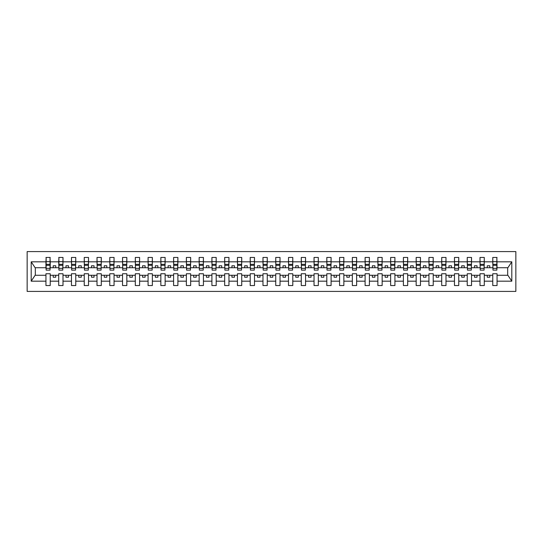 <?xml version="1.0" encoding="UTF-8"?>
<svg xmlns="http://www.w3.org/2000/svg" width="543" height="543" viewBox="0 0 543 543"><rect width="100%" height="100%" fill="white"/><g stroke="black" fill="none" stroke-linecap="round" stroke-linejoin="round"><path stroke-width="0.81" d="M27.15 291.415L515.85 291.415L515.85 251.585L27.15 251.585L27.15 291.415M496.852 269.253L497.055 267.719L507.888 267.719L511.805 261.821L511.805 281.179L497.055 281.179L497.055 273.747L492.766 273.747L492.766 275.281L484.288 275.281L484.288 273.747L479.998 273.747L479.998 275.281L471.528 275.281L471.528 273.747L467.238 273.747L467.238 275.281L458.76 275.281L458.76 273.747L454.471 273.747L454.471 275.281L445.993 275.281L445.993 273.747L441.703 273.747L441.703 275.281L433.226 275.281L433.226 273.747L428.936 273.747L428.936 275.281L420.458 275.281L420.458 273.747L416.169 273.747L416.169 275.281L407.691 275.281L407.691 273.747L403.401 273.747L403.401 275.281L394.924 275.281L394.924 273.747L390.634 273.747L390.634 275.281L382.157 275.281L382.157 273.747L377.867 273.747L377.867 275.281L369.396 275.281L369.396 273.747L365.106 273.747L365.106 275.281L356.629 275.281L356.629 273.747L352.339 273.747L352.339 275.281L343.862 275.281L343.862 273.747L339.572 273.747L339.572 275.281L331.094 275.281L331.094 273.747L326.805 273.747L326.805 275.281L318.327 275.281L318.327 273.747L314.037 273.747L314.037 275.281L305.56 275.281L305.56 273.747L301.27 273.747L301.27 275.281L292.792 275.281L292.792 273.747L288.503 273.747L288.503 275.281L280.025 275.281L280.025 273.747L275.735 273.747L275.735 275.281L267.265 275.281L267.265 273.747L262.975 273.747L262.975 275.281L254.497 275.281L254.497 273.747L250.208 273.747L250.208 275.281L241.73 275.281L241.73 273.747L237.44 273.747L237.44 275.281L228.963 275.281L228.963 273.747L224.673 273.747L224.673 275.281L216.195 275.281L216.195 273.747L211.906 273.747L211.906 275.281L203.428 275.281L203.428 273.747L199.138 273.747L199.138 275.281L190.661 275.281L190.661 273.747L186.371 273.747L186.371 275.281L177.894 275.281L177.894 273.747L173.604 273.747L173.604 275.281L165.133 275.281L165.133 273.747L160.843 273.747L160.843 275.281L152.366 275.281L152.366 273.747L148.076 273.747L148.076 275.281L139.599 275.281L139.599 273.747L135.309 273.747L135.309 275.281L126.831 275.281L126.831 273.747L122.542 273.747L122.542 275.281L114.064 275.281L114.064 273.747L109.774 273.747L109.774 275.281L101.297 275.281L101.297 273.747L97.007 273.747L97.007 275.281L88.529 275.281L88.529 273.747L84.24 273.747L84.24 275.281L75.762 275.281L75.762 273.747L71.472 273.747L71.472 275.281L63.002 275.281L63.002 273.747L58.712 273.747L58.712 275.281L50.234 275.281L50.234 273.747L45.945 273.747L45.945 275.281L35.112 275.281L31.195 281.179L31.195 261.821L35.112 267.719L45.945 267.719L45.945 261.821L31.195 261.821M497.055 281.179L497.055 285.543L492.766 285.543L492.766 275.281M492.766 281.179L484.288 281.179L484.288 285.543L479.998 285.543L479.998 275.281M484.288 281.179L484.288 275.281M479.998 281.179L471.528 281.179L471.528 285.543L467.238 285.543L467.238 275.281M471.528 281.179L471.528 275.281M467.238 281.179L458.76 281.179L458.76 285.543L454.471 285.543L454.471 275.281M458.76 281.179L458.76 275.281M454.471 281.179L445.993 281.179L445.993 285.543L441.703 285.543L441.703 275.281M445.993 281.179L445.993 275.281M441.703 281.179L433.226 281.179L433.226 285.543L428.936 285.543L428.936 275.281M433.226 281.179L433.226 275.281M428.936 281.179L420.458 281.179L420.458 285.543L416.169 285.543L416.169 275.281M420.458 281.179L420.458 275.281M416.169 281.179L407.691 281.179L407.691 285.543L403.401 285.543L403.401 275.281M407.691 281.179L407.691 275.281M403.401 281.179L394.924 281.179L394.924 285.543L390.634 285.543L390.634 275.281M394.924 281.179L394.924 275.281M390.634 281.179L382.157 281.179L382.157 285.543L377.867 285.543L377.867 275.281M382.157 281.179L382.157 275.281M377.867 281.179L369.396 281.179L369.396 285.543L365.106 285.543L365.106 275.281M369.396 281.179L369.396 275.281M365.106 281.179L356.629 281.179L356.629 285.543L352.339 285.543L352.339 275.281M356.629 281.179L356.629 275.281M352.339 281.179L343.862 281.179L343.862 285.543L339.572 285.543L339.572 275.281M343.862 281.179L343.862 275.281M339.572 281.179L331.094 281.179L331.094 285.543L326.805 285.543L326.805 275.281M331.094 281.179L331.094 275.281M326.805 281.179L318.327 281.179L318.327 285.543L314.037 285.543L314.037 275.281M318.327 281.179L318.327 275.281M314.037 281.179L305.56 281.179L305.56 285.543L301.27 285.543L301.27 275.281M305.56 281.179L305.56 275.281M301.27 281.179L292.792 281.179L292.792 285.543L288.503 285.543L288.503 275.281M292.792 281.179L292.792 275.281M288.503 281.179L280.025 281.179L280.025 285.543L275.735 285.543L275.735 275.281M280.025 281.179L280.025 275.281M275.735 281.179L267.265 281.179L267.265 285.543L262.975 285.543L262.975 275.281M267.265 281.179L267.265 275.281M262.975 281.179L254.497 281.179L254.497 285.543L250.208 285.543L250.208 275.281M254.497 281.179L254.497 275.281M250.208 281.179L241.73 281.179L241.73 285.543L237.44 285.543L237.44 275.281M241.73 281.179L241.73 275.281M237.44 281.179L228.963 281.179L228.963 285.543L224.673 285.543L224.673 275.281M228.963 281.179L228.963 275.281M224.673 281.179L216.195 281.179L216.195 285.543L211.906 285.543L211.906 275.281M216.195 281.179L216.195 275.281M211.906 281.179L203.428 281.179L203.428 285.543L199.138 285.543L199.138 275.281M203.428 281.179L203.428 275.281M199.138 281.179L190.661 281.179L190.661 285.543L186.371 285.543L186.371 275.281M190.661 281.179L190.661 275.281M186.371 281.179L177.894 281.179L177.894 285.543L173.604 285.543L173.604 275.281M177.894 281.179L177.894 275.281M173.604 281.179L165.133 281.179L165.133 285.543L160.843 285.543L160.843 275.281M165.133 281.179L165.133 275.281M160.843 281.179L152.366 281.179L152.366 285.543L148.076 285.543L148.076 275.281M152.366 281.179L152.366 275.281M148.076 281.179L139.599 281.179L139.599 285.543L135.309 285.543L135.309 275.281M139.599 281.179L139.599 275.281M135.309 281.179L126.831 281.179L126.831 285.543L122.542 285.543L122.542 275.281M126.831 281.179L126.831 275.281M122.542 281.179L114.064 281.179L114.064 285.543L109.774 285.543L109.774 275.281M114.064 281.179L114.064 275.281M109.774 281.179L101.297 281.179L101.297 285.543L97.007 285.543L97.007 275.281M101.297 281.179L101.297 275.281M97.007 281.179L88.529 281.179L88.529 285.543L84.24 285.543L84.24 275.281M88.529 281.179L88.529 275.281M84.24 281.179L75.762 281.179L75.762 285.543L71.472 285.543L71.472 275.281M75.762 281.179L75.762 275.281M71.472 281.179L63.002 281.179L63.002 285.543L58.712 285.543L58.712 275.281M63.002 281.179L63.002 275.281M492.969 268.357L496.852 268.357L496.852 270.122L492.969 270.122L492.766 257.457L492.766 261.821L484.288 261.821L484.084 269.253M492.969 269.253L492.766 261.821M480.209 268.357L484.084 268.357L484.084 270.122L480.209 270.122L479.998 257.457L479.998 261.821L471.528 261.821L471.317 269.253M480.209 269.253L479.998 261.821M467.442 268.357L471.317 268.357L471.317 270.122L467.442 270.122L467.238 257.457L467.238 261.821L458.76 261.821L458.557 269.253M467.442 269.253L467.238 261.821M454.674 268.357L458.557 268.357L458.557 270.122L454.674 270.122L454.471 257.457L454.471 261.821L445.993 261.821L445.789 269.253M454.674 269.253L454.471 261.821M441.907 268.357L445.789 268.357L445.789 270.122L441.907 270.122L441.703 257.457L441.703 261.821L433.226 261.821L433.022 269.253M441.907 269.253L441.703 261.821M429.14 268.357L433.022 268.357L433.022 270.122L429.14 270.122L428.936 257.457L428.936 261.821L420.458 261.821L420.255 269.253M429.14 269.253L428.936 261.821M416.372 268.357L420.255 268.357L420.255 270.122L416.372 270.122L416.169 257.457L416.169 261.821L407.691 261.821L407.488 269.253M416.372 269.253L416.169 261.821M403.605 268.357L407.488 268.357L407.488 270.122L403.605 270.122L403.401 257.457L403.401 261.821L394.924 261.821L394.72 269.253M403.605 269.253L403.401 261.821M390.838 268.357L394.72 268.357L394.72 270.122L390.838 270.122L390.634 257.457L390.634 261.821L382.157 261.821L381.953 269.253M390.838 269.253L390.634 261.821M378.077 268.357L381.953 268.357L381.953 270.122L378.077 270.122L377.867 257.457L377.867 261.821L369.396 261.821L369.186 269.253M378.077 269.253L377.867 261.821M365.31 268.357L369.186 268.357L369.186 270.122L365.31 270.122L365.106 257.457L365.106 261.821L356.629 261.821L356.425 269.253M365.31 269.253L365.106 261.821M352.543 268.357L356.425 268.357L356.425 270.122L352.543 270.122L352.339 257.457L352.339 261.821L343.862 261.821L343.658 269.253M352.543 269.253L352.339 261.821M339.775 268.357L343.658 268.357L343.658 270.122L339.775 270.122L339.572 257.457L339.572 261.821L331.094 261.821L330.891 269.253M339.775 269.253L339.572 261.821M327.008 268.357L330.891 268.357L330.891 270.122L327.008 270.122L326.805 257.457L326.805 261.821L318.327 261.821L318.123 269.253M327.008 269.253L326.805 261.821M314.241 268.357L318.123 268.357L318.123 270.122L314.241 270.122L314.037 257.457L314.037 261.821L305.56 261.821L305.356 269.253M314.241 269.253L314.037 261.821M301.474 268.357L305.356 268.357L305.356 270.122L301.474 270.122L301.27 257.457L301.27 261.821L292.792 261.821L292.589 269.253M301.474 269.253L301.27 261.821M288.706 268.357L292.589 268.357L292.589 270.122L288.706 270.122L288.503 257.457L288.503 261.821L280.025 261.821L279.821 269.253M288.706 269.253L288.503 261.821M275.946 268.357L279.821 268.357L279.821 270.122L275.946 270.122L275.735 257.457L275.735 261.821L267.265 261.821L267.054 269.253M275.946 269.253L275.735 261.821M263.179 268.357L267.054 268.357L267.054 270.122L263.179 270.122L262.975 257.457L262.975 261.821L254.497 261.821L254.294 269.253M263.179 269.253L262.975 261.821M250.411 268.357L254.294 268.357L254.294 270.122L250.411 270.122L250.208 257.457L250.208 261.821L241.73 261.821L241.526 269.253M250.411 269.253L250.208 261.821M237.644 268.357L241.526 268.357L241.526 270.122L237.644 270.122L237.44 257.457L237.44 261.821L228.963 261.821L228.759 269.253M237.644 269.253L237.44 261.821M224.877 268.357L228.759 268.357L228.759 270.122L224.877 270.122L224.673 257.457L224.673 261.821L216.195 261.821L215.992 269.253M224.877 269.253L224.673 261.821M212.109 268.357L215.992 268.357L215.992 270.122L212.109 270.122L211.906 257.457L211.906 261.821L203.428 261.821L203.225 269.253M212.109 269.253L211.906 261.821M199.342 268.357L203.225 268.357L203.225 270.122L199.342 270.122L199.138 257.457L199.138 261.821L190.661 261.821L190.457 269.253M199.342 269.253L199.138 261.821M186.575 268.357L190.457 268.357L190.457 270.122L186.575 270.122L186.371 257.457L186.371 261.821L177.894 261.821L177.69 269.253M186.575 269.253L186.371 261.821M173.814 268.357L177.69 268.357L177.69 270.122L173.814 270.122L173.604 257.457L173.604 261.821L165.133 261.821L164.923 269.253M173.814 269.253L173.604 261.821M161.047 268.357L164.923 268.357L164.923 270.122L161.047 270.122L160.843 257.457L160.843 261.821L152.366 261.821L152.162 269.253M161.047 269.253L160.843 261.821M148.28 268.357L152.162 268.357L152.162 270.122L148.28 270.122L148.076 257.457L148.076 261.821L139.599 261.821L139.395 269.253M148.28 269.253L148.076 261.821M135.512 268.357L139.395 268.357L139.395 270.122L135.512 270.122L135.309 257.457L135.309 261.821L126.831 261.821L126.628 269.253M135.512 269.253L135.309 261.821M122.745 268.357L126.628 268.357L126.628 270.122L122.745 270.122L122.542 257.457L122.542 261.821L114.064 261.821L113.86 269.253M122.745 269.253L122.542 261.821M109.978 268.357L113.86 268.357L113.86 270.122L109.978 270.122L109.774 257.457L109.774 261.821L101.297 261.821L101.093 269.253M109.978 269.253L109.774 261.821M97.211 268.357L101.093 268.357L101.093 270.122L97.211 270.122L97.007 257.457L97.007 261.821L88.529 261.821L88.326 269.253M97.211 269.253L97.007 261.821M84.443 268.357L88.326 268.357L88.326 270.122L84.443 270.122L84.24 257.457L84.24 261.821L75.762 261.821L75.558 269.253M84.443 269.253L84.24 261.821M71.683 268.357L75.558 268.357L75.558 270.122L71.683 270.122L71.472 257.457L71.472 261.821L63.002 261.821L62.791 269.253M71.683 269.253L71.472 261.821M58.915 268.357L62.791 268.357L62.791 270.122L58.915 270.122L58.915 257.457L58.712 261.821L50.234 261.821L50.031 257.457L50.031 270.122L46.148 270.122L46.148 265.323L50.031 265.323M58.915 269.253L58.712 261.821M58.712 281.179L50.234 281.179L50.234 285.543L45.945 285.543L45.945 275.281M50.234 281.179L50.234 275.281M46.148 265.323L46.148 257.457L45.945 261.821M45.945 267.719L46.148 269.253M497.055 267.719L496.852 257.457L496.852 268.357M479.998 257.457L484.288 257.457L484.288 261.821M467.238 257.457L471.528 257.457L471.528 261.821M454.471 257.457L458.76 257.457L458.76 261.821M441.703 257.457L445.993 257.457L445.993 261.821M428.936 257.457L433.226 257.457L433.226 261.821M416.169 257.457L420.458 257.457L420.458 261.821M403.401 257.457L407.691 257.457L407.691 261.821M390.634 257.457L394.924 257.457L394.924 261.821M377.867 257.457L382.157 257.457L382.157 261.821M365.106 257.457L369.396 257.457L369.396 261.821M352.339 257.457L356.629 257.457L356.629 261.821M339.572 257.457L343.862 257.457L343.862 261.821M326.805 257.457L331.094 257.457L331.094 261.821M314.037 257.457L318.327 257.457L318.327 261.821M301.27 257.457L305.56 257.457L305.56 261.821M288.503 257.457L292.792 257.457L292.792 261.821M275.735 257.457L280.025 257.457L280.025 261.821M262.975 257.457L267.265 257.457L267.265 261.821M250.208 257.457L254.497 257.457L254.497 261.821M237.44 257.457L241.73 257.457L241.73 261.821M224.673 257.457L228.963 257.457L228.963 261.821M211.906 257.457L216.195 257.457L216.195 261.821M199.138 257.457L203.428 257.457L203.428 261.821M186.371 257.457L190.661 257.457L190.661 261.821M173.604 257.457L177.894 257.457L177.894 261.821M160.843 257.457L165.133 257.457L165.133 261.821M148.076 257.457L152.366 257.457L152.366 261.821M135.309 257.457L139.599 257.457L139.599 261.821M122.542 257.457L126.831 257.457L126.831 261.821M109.774 257.457L114.064 257.457L114.064 261.821M97.007 257.457L101.297 257.457L101.297 261.821M84.24 257.457L88.529 257.457L88.529 261.821M71.472 257.457L75.762 257.457L75.762 261.821M58.712 257.457L63.002 257.457L63.002 261.821M511.805 261.821L497.055 261.821M45.945 281.179L31.195 281.179M45.945 257.457L50.234 257.457M492.766 257.457L497.055 257.457M492.766 267.719L489.806 267.719L489.806 265.778L487.254 265.778L487.254 267.719L489.806 267.719M487.254 267.719L484.288 267.719M487.254 275.281L487.254 277.222L489.806 277.222L489.806 275.281M479.998 267.719L477.039 267.719L477.039 265.778L474.487 265.778L474.487 267.719L477.039 267.719M474.487 267.719L471.528 267.719M474.487 275.281L474.487 277.222L477.039 277.222L477.039 275.281M467.238 267.719L464.272 267.719L464.272 265.778L461.72 265.778L461.72 267.719L464.272 267.719M461.72 267.719L458.76 267.719M461.72 275.281L461.72 277.222L464.272 277.222L464.272 275.281M454.471 267.719L451.505 267.719L451.505 265.778L448.952 265.778L448.952 267.719L451.505 267.719M448.952 267.719L445.993 267.719M448.952 275.281L448.952 277.222L451.505 277.222L451.505 275.281M441.703 267.719L438.737 267.719L438.737 265.778L436.185 265.778L436.185 267.719L438.737 267.719M436.185 267.719L433.226 267.719M436.185 275.281L436.185 277.222L438.737 277.222L438.737 275.281M428.936 267.719L425.977 267.719L425.977 265.778L423.418 265.778L423.418 267.719L425.977 267.719M423.418 267.719L420.458 267.719M423.418 275.281L423.418 277.222L425.977 277.222L425.977 275.281M416.169 267.719L413.209 267.719L413.209 265.778L410.657 265.778L410.657 267.719L413.209 267.719M410.657 267.719L407.691 267.719M410.657 275.281L410.657 277.222L413.209 277.222L413.209 275.281M403.401 267.719L400.442 267.719L400.442 265.778L397.89 265.778L397.89 267.719L400.442 267.719M397.89 267.719L394.924 267.719M397.89 275.281L397.89 277.222L400.442 277.222L400.442 275.281M390.634 267.719L387.675 267.719L387.675 265.778L385.123 265.778L385.123 267.719L387.675 267.719M385.123 267.719L382.157 267.719M385.123 275.281L385.123 277.222L387.675 277.222L387.675 275.281M377.867 267.719L374.908 267.719L374.908 265.778L372.355 265.778L372.355 267.719L374.908 267.719M372.355 267.719L369.396 267.719M372.355 275.281L372.355 277.222L374.908 277.222L374.908 275.281M365.106 267.719L362.14 267.719L362.14 265.778L359.588 265.778L359.588 267.719L362.14 267.719M359.588 267.719L356.629 267.719M359.588 275.281L359.588 277.222L362.14 277.222L362.14 275.281M352.339 267.719L349.373 267.719L349.373 265.778L346.821 265.778L346.821 267.719L349.373 267.719M346.821 267.719L343.862 267.719M346.821 275.281L346.821 277.222L349.373 277.222L349.373 275.281M339.572 267.719L336.606 267.719L336.606 265.778L334.054 265.778L334.054 267.719L336.606 267.719M334.054 267.719L331.094 267.719M334.054 275.281L334.054 277.222L336.606 277.222L336.606 275.281M326.805 267.719L323.845 267.719L323.845 265.778L321.286 265.778L321.286 267.719L323.845 267.719M321.286 267.719L318.327 267.719M321.286 275.281L321.286 277.222L323.845 277.222L323.845 275.281M314.037 267.719L311.078 267.719L311.078 265.778L308.526 265.778L308.526 267.719L311.078 267.719M308.526 267.719L305.56 267.719M308.526 275.281L308.526 277.222L311.078 277.222L311.078 275.281M301.27 267.719L298.311 267.719L298.311 265.778L295.759 265.778L295.759 267.719L298.311 267.719M295.759 267.719L292.792 267.719M295.759 275.281L295.759 277.222L298.311 277.222L298.311 275.281M288.503 267.719L285.543 267.719L285.543 265.778L282.991 265.778L282.991 267.719L285.543 267.719M282.991 267.719L280.025 267.719M282.991 275.281L282.991 277.222L285.543 277.222L285.543 275.281M275.735 267.719L272.776 267.719L272.776 265.778L270.224 265.778L270.224 267.719L272.776 267.719M270.224 267.719L267.265 267.719M270.224 275.281L270.224 277.222L272.776 277.222L272.776 275.281M262.975 267.719L260.009 267.719L260.009 265.778L257.457 265.778L257.457 267.719L260.009 267.719M257.457 267.719L254.497 267.719M257.457 275.281L257.457 277.222L260.009 277.222L260.009 275.281M250.208 267.719L247.241 267.719L247.241 265.778L244.689 265.778L244.689 267.719L247.241 267.719M244.689 267.719L241.73 267.719M244.689 275.281L244.689 277.222L247.241 277.222L247.241 275.281M237.44 267.719L234.474 267.719L234.474 265.778L231.922 265.778L231.922 267.719L234.474 267.719M231.922 267.719L228.963 267.719M231.922 275.281L231.922 277.222L234.474 277.222L234.474 275.281M224.673 267.719L221.714 267.719L221.714 265.778L219.155 265.778L219.155 267.719L221.714 267.719M219.155 267.719L216.195 267.719M219.155 275.281L219.155 277.222L221.714 277.222L221.714 275.281M211.906 267.719L208.946 267.719L208.946 265.778L206.394 265.778L206.394 267.719L208.946 267.719M206.394 267.719L203.428 267.719M206.394 275.281L206.394 277.222L208.946 277.222L208.946 275.281M199.138 267.719L196.179 267.719L196.179 265.778L193.627 265.778L193.627 267.719L196.179 267.719M193.627 267.719L190.661 267.719M193.627 275.281L193.627 277.222L196.179 277.222L196.179 275.281M186.371 267.719L183.412 267.719L183.412 265.778L180.86 265.778L180.86 267.719L183.412 267.719M180.86 267.719L177.894 267.719M180.86 275.281L180.86 277.222L183.412 277.222L183.412 275.281M173.604 267.719L170.645 267.719L170.645 265.778L168.092 265.778L168.092 267.719L170.645 267.719M168.092 267.719L165.133 267.719M168.092 275.281L168.092 277.222L170.645 277.222L170.645 275.281M160.843 267.719L157.877 267.719L157.877 265.778L155.325 265.778L155.325 267.719L157.877 267.719M155.325 267.719L152.366 267.719M155.325 275.281L155.325 277.222L157.877 277.222L157.877 275.281M148.076 267.719L145.11 267.719L145.11 265.778L142.558 265.778L142.558 267.719L145.11 267.719M142.558 267.719L139.599 267.719M142.558 275.281L142.558 277.222L145.11 277.222L145.11 275.281M135.309 267.719L132.343 267.719L132.343 265.778L129.791 265.778L129.791 267.719L132.343 267.719M129.791 267.719L126.831 267.719M129.791 275.281L129.791 277.222L132.343 277.222L132.343 275.281M122.542 267.719L119.582 267.719L119.582 265.778L117.023 265.778L117.023 267.719L119.582 267.719M117.023 267.719L114.064 267.719M117.023 275.281L117.023 277.222L119.582 277.222L119.582 275.281M109.774 267.719L106.815 267.719L106.815 265.778L104.263 265.778L104.263 267.719L106.815 267.719M104.263 267.719L101.297 267.719M104.263 275.281L104.263 277.222L106.815 277.222L106.815 275.281M97.007 267.719L94.048 267.719L94.048 265.778L91.496 265.778L91.496 267.719L94.048 267.719M91.496 267.719L88.529 267.719M91.496 275.281L91.496 277.222L94.048 277.222L94.048 275.281M84.24 267.719L81.28 267.719L81.28 265.778L78.728 265.778L78.728 267.719L81.28 267.719M78.728 267.719L75.762 267.719M78.728 275.281L78.728 277.222L81.28 277.222L81.28 275.281M71.472 267.719L68.513 267.719L68.513 265.778L65.961 265.778L65.961 267.719L68.513 267.719M65.961 267.719L63.002 267.719M65.961 275.281L65.961 277.222L68.513 277.222L68.513 275.281M58.712 267.719L55.746 267.719L55.746 265.778L53.194 265.778L53.194 267.719L55.746 267.719M53.194 267.719L50.234 267.719L50.234 261.821M53.194 275.281L53.194 277.222L55.746 277.222L55.746 275.281M50.234 267.719L50.031 269.253M511.805 281.179L507.888 275.281L497.055 275.281M35.322 267.719L35.322 275.281M507.678 275.281L507.678 267.719M46.148 264.332L50.031 264.332M63.002 257.457L62.791 268.357M58.915 265.323L62.791 265.323M58.915 264.332L62.791 264.332M75.762 257.457L75.558 268.357M71.683 265.323L75.558 265.323M71.683 264.332L75.558 264.332M88.529 257.457L88.326 268.357M84.443 265.323L88.326 265.323M84.443 264.332L88.326 264.332M101.297 257.457L101.093 268.357M97.211 265.323L101.093 265.323M97.211 264.332L101.093 264.332M114.064 257.457L113.86 268.357M109.978 265.323L113.86 265.323M109.978 264.332L113.86 264.332M126.831 257.457L126.628 268.357M122.745 265.323L126.628 265.323M122.745 264.332L126.628 264.332M139.599 257.457L139.395 268.357M135.512 265.323L139.395 265.323M135.512 264.332L139.395 264.332M152.366 257.457L152.162 268.357M148.28 265.323L152.162 265.323M148.28 264.332L152.162 264.332M165.133 257.457L164.923 268.357M161.047 265.323L164.923 265.323M161.047 264.332L164.923 264.332M177.894 257.457L177.69 268.357M173.814 265.323L177.69 265.323M173.814 264.332L177.69 264.332M190.661 257.457L190.457 268.357M186.575 265.323L190.457 265.323M186.575 264.332L190.457 264.332M203.428 257.457L203.225 268.357M199.342 265.323L203.225 265.323M199.342 264.332L203.225 264.332M216.195 257.457L215.992 268.357M212.109 265.323L215.992 265.323M212.109 264.332L215.992 264.332M228.963 257.457L228.759 268.357M224.877 265.323L228.759 265.323M224.877 264.332L228.759 264.332M241.73 257.457L241.526 268.357M237.644 265.323L241.526 265.323M237.644 264.332L241.526 264.332M254.497 257.457L254.294 268.357M250.411 265.323L254.294 265.323M250.411 264.332L254.294 264.332M267.265 257.457L267.054 268.357M263.179 265.323L267.054 265.323M263.179 264.332L267.054 264.332M280.025 257.457L279.821 268.357M275.946 265.323L279.821 265.323M275.946 264.332L279.821 264.332M292.792 257.457L292.589 268.357M288.706 265.323L292.589 265.323M288.706 264.332L292.589 264.332M305.56 257.457L305.356 268.357M301.474 265.323L305.356 265.323M301.474 264.332L305.356 264.332M318.327 257.457L318.123 268.357M314.241 265.323L318.123 265.323M314.241 264.332L318.123 264.332M331.094 257.457L330.891 268.357M327.008 265.323L330.891 265.323M327.008 264.332L330.891 264.332M343.862 257.457L343.658 268.357M339.775 265.323L343.658 265.323M339.775 264.332L343.658 264.332M356.629 257.457L356.425 268.357M352.543 265.323L356.425 265.323M352.543 264.332L356.425 264.332M369.396 257.457L369.186 268.357M365.31 265.323L369.186 265.323M365.31 264.332L369.186 264.332M382.157 257.457L381.953 268.357M378.077 265.323L381.953 265.323M378.077 264.332L381.953 264.332M394.924 257.457L394.72 268.357M390.838 265.323L394.72 265.323M390.838 264.332L394.72 264.332M407.691 257.457L407.488 268.357M403.605 265.323L407.488 265.323M403.605 264.332L407.488 264.332M420.458 257.457L420.255 268.357M416.372 265.323L420.255 265.323M416.372 264.332L420.255 264.332M433.226 257.457L433.022 268.357M429.14 265.323L433.022 265.323M429.14 264.332L433.022 264.332M445.993 257.457L445.789 268.357M441.907 265.323L445.789 265.323M441.907 264.332L445.789 264.332M458.76 257.457L458.557 268.357M454.674 265.323L458.557 265.323M454.674 264.332L458.557 264.332M471.528 257.457L471.317 268.357M467.442 265.323L471.317 265.323M467.442 264.332L471.317 264.332M484.288 257.457L484.084 268.357M480.209 265.323L484.084 265.323M480.209 264.332L484.084 264.332M492.969 265.323L496.852 265.323M492.969 264.332L496.852 264.332M46.148 268.357L50.031 268.357M46.148 261.645L50.031 261.645M58.915 261.645L62.791 261.645M71.683 261.645L75.558 261.645M84.443 261.645L88.326 261.645M97.211 261.645L101.093 261.645M109.978 261.645L113.86 261.645M122.745 261.645L126.628 261.645M135.512 261.645L139.395 261.645M148.28 261.645L152.162 261.645M161.047 261.645L164.923 261.645M173.814 261.645L177.69 261.645M186.575 261.645L190.457 261.645M199.342 261.645L203.225 261.645M212.109 261.645L215.992 261.645M224.877 261.645L228.759 261.645M237.644 261.645L241.526 261.645M250.411 261.645L254.294 261.645M263.179 261.645L267.054 261.645M275.946 261.645L279.821 261.645M288.706 261.645L292.589 261.645M301.474 261.645L305.356 261.645M314.241 261.645L318.123 261.645M327.008 261.645L330.891 261.645M339.775 261.645L343.658 261.645M352.543 261.645L356.425 261.645M365.31 261.645L369.186 261.645M378.077 261.645L381.953 261.645M390.838 261.645L394.72 261.645M403.605 261.645L407.488 261.645M416.372 261.645L420.255 261.645M429.14 261.645L433.022 261.645M441.907 261.645L445.789 261.645M454.674 261.645L458.557 261.645M467.442 261.645L471.317 261.645M480.209 261.645L484.084 261.645M492.969 261.645L496.852 261.645"/></g></svg>
